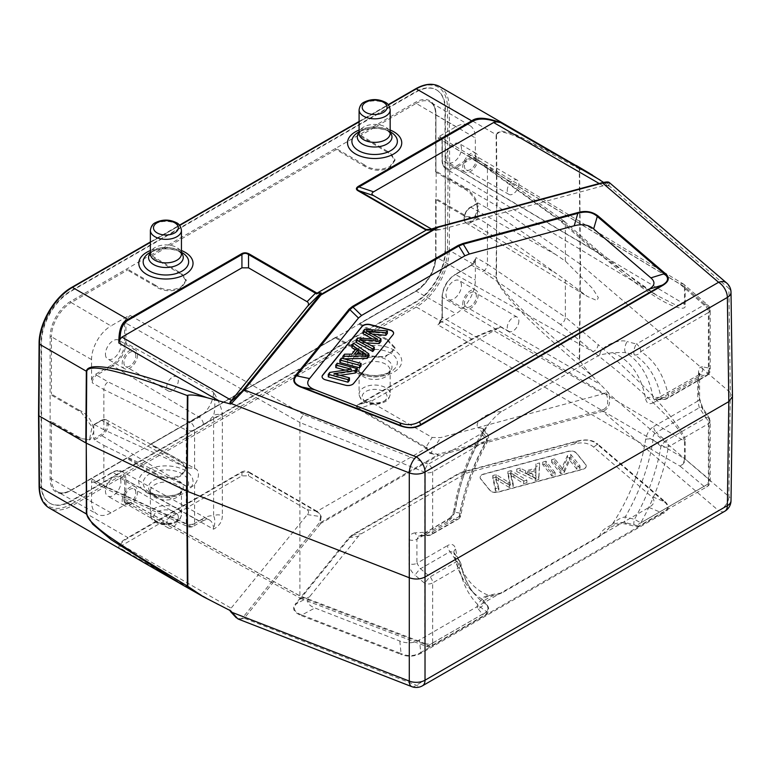 <?xml version="1.0" encoding="UTF-8"?>
<svg xmlns="http://www.w3.org/2000/svg" width="771" height="771" viewBox="0 0 771 771"><rect width="100%" height="100%" fill="white"/><g stroke="black" fill="none" stroke-linecap="round" stroke-linejoin="round"><path stroke-width="0.58" stroke-dasharray="3.85 2.89" d="M587.724 172.251L579.638 169.061L580.467 264.27L730.33 392.535L732.45 396.496M599.212 183.517L603.182 185.801L605.919 185.185L608.444 185.965L603.548 182.39M603.182 185.801L440.636 229.565L435.904 230.259L431.75 229.199M609.495 182.727L608.849 185.609A1.86 1.638 48.9 0 0 606.7 184.491C608.753 182.255 607.741 181.561 603.674 182.409L437.687 227.05M440.636 229.565L430.844 229.565M572.429 163.259L515.866 134.607L501.083 130.945L496.11 134.626L449.233 107.564L449.772 178.621L496.669 205.703L496.11 134.626A6.216 3.614 -0.5 0 1 496.505 134.877C496.823 130.212 503.81 131.851 513.929 135.532L538.168 146.625L579.638 169.061M71.79 287.342A1.243 0.713 -120 0 0 71.53 287.911L415.405 89.378A45.364 26.195 -60 0 1 447.479 107.574L448.018 178.621L449.772 178.621L449.233 250.305L496.11 277.367C497.7 290.455 529.831 323.415 592.513 376.238L608.444 392.747L605.919 392.574L603.182 393.846L440.636 437.6L432.155 437.465L373.598 403.657C371.458 402.385 371.458 401.122 373.598 399.85L496.726 329.072C485.634 332.793 477.519 336.185 472.392 339.25L358.987 404.717C356.51 406.057 356.51 407.319 358.987 408.524A1.86 1.079 -60 0 1 358.322 409.112C355.778 407.425 355.778 405.903 358.322 404.544A1.86 1.079 -120 0 0 358.987 404.717L373.598 399.85M358.322 404.544L471.736 339.067C476.69 335.915 486.328 331.887 500.649 326.962L496.726 329.072M426.209 448.308L427.182 447.7C427.327 450.659 428.57 452.384 430.902 452.876A1.86 0.559 -78.5 0 0 430.844 453.579L428.984 452.828L426.209 448.308L317.064 511.318L321.015 515.163L321.16 516.907A1.86 1.07 9.3 0 1 320.524 516.599C320.794 514.614 319.406 512.975 316.37 511.674L317.064 511.318M241.265 472.131C244.185 470.657 246.826 470.657 249.178 472.131A1.86 1.079 -60 0 1 248.522 472.305L241.93 472.305A1.86 1.079 60 0 1 241.265 472.131L127.861 537.599A1.86 1.079 -120 0 0 128.526 537.782C122.811 541.049 119.997 543.969 120.054 546.533L118.879 547.371C118.657 544.162 121.654 540.895 127.861 537.599L72.407 505.583A46.607 26.908 -60 0 1 49.103 507.896M207.042 598.797L200.894 595.366M577.44 441.002C586.442 438.872 593.313 439.971 598.055 444.298A1.86 1.263 -49.4 0 1 597.284 444.395C592.417 440.125 585.941 439.085 577.836 441.282A1.86 0.646 74.9 0 1 577.44 441.002L462.879 471.842L458.196 473.731L352.318 534.862L349.041 537.56L295.621 603.703A1.86 1.378 -141.1 0 0 296.469 603.732C292.479 608.492 294.281 612.232 301.856 614.959A1.86 0.848 -68.7 0 1 301.336 615.605C293.549 612.251 291.64 608.28 295.621 603.703M664.978 501.584C669.874 506.2 669.209 510.219 662.964 513.621A1.86 1.079 60 0 1 662.308 513.033C668.573 509.679 669.209 505.892 664.207 501.68A1.86 1.263 130.6 0 0 664.978 501.584L598.055 444.298M421.409 653.085C414.48 656.738 407.531 657.123 400.554 654.242A1.86 0.848 111.3 0 0 401.074 653.596C408.148 656.584 414.702 656.217 420.744 652.497A1.86 1.079 -120 0 0 421.409 653.085L662.964 513.621M309.556 596.764L296.469 603.732L349.889 537.589L352.983 535.035L458.851 473.914L463.275 472.122L577.836 441.282L574.202 443.971C582.192 441.879 588.668 442.92 593.651 447.084L650.878 496.061C655.533 500.148 654.897 503.935 648.98 507.424L419.463 639.93C413.41 643.351 406.857 643.718 399.792 641.029L314.954 607.991C307.745 605.11 305.942 601.37 309.556 596.764L358.476 536.192L361.57 533.638L464.874 474.001L469.288 472.218L574.202 443.971M585.642 464.643L576.448 453.261A6.216 3.585 0 0 0 575.205 452.24A6.216 3.585 0 0 0 568.188 451.527L483.706 474.271A6.216 3.585 0 0 0 480.121 477.528A6.216 3.585 0 0 0 480.699 479.042L489.893 490.423A6.216 3.585 0 0 0 498.153 492.158L582.635 469.414A6.216 3.585 0 0 0 586.22 466.166A6.216 3.585 0 0 0 585.642 464.643L585.642 464.393A6.216 3.585 180 0 1 586.22 465.906A6.216 3.585 180 0 1 582.635 469.163L498.153 491.908A6.216 3.585 180 0 1 491.127 491.185A6.216 3.585 180 0 1 489.893 490.163L480.699 478.791A6.216 3.585 180 0 1 480.121 477.268A6.216 3.585 180 0 1 483.706 474.02L568.188 451.276A6.216 3.585 180 0 1 576.448 453.011L585.642 464.393M554.686 458.87L551.593 459.699L560.787 471.081L564.102 470.185L569.692 457.801L576.91 466.744L580.004 465.906L570.81 454.524L567.504 455.42L561.914 467.814L554.686 458.87L554.686 461.405L561.914 470.349L567.504 457.955L570.81 457.068L580.004 468.44L576.91 469.279L569.692 460.345L564.102 472.729L560.787 473.616L551.593 462.234L554.686 461.405M555.13 472.604L545.945 461.222L542.707 462.089L551.901 473.471L555.13 472.604L555.13 475.138L551.901 476.015L542.707 464.634L545.945 463.756L555.13 475.138M520.184 468.161L516.753 469.076L535.315 477.943L538.794 476.998L539.584 462.937L535.903 463.92L535.845 468.142L525.649 470.879L520.184 468.161L520.184 470.695L525.649 473.423L535.845 470.676L535.903 466.465L539.584 465.472L538.794 479.543L535.315 480.478L516.753 471.621L520.184 470.695M495.666 476.7L509.313 484.94L513.207 483.889L510.691 472.652L523.644 481.085L526.882 480.208L511 470.628L507.887 471.466L510.065 483.06L496.1 474.637L492.804 475.524L495.522 488.65L498.827 487.764L495.666 476.7L495.666 479.234L498.827 490.298L495.522 491.185L492.804 478.068L496.1 477.182L510.065 485.595L507.887 474.001L511 473.163L526.882 482.742L523.644 483.619L510.691 475.187L513.207 486.424L509.313 487.474L509.313 484.94M551.593 462.234L551.593 459.699M560.787 473.616L560.787 471.081M564.102 472.729L564.102 470.185M569.692 460.345L569.692 457.801M576.91 469.279L576.91 466.744M580.004 468.44L580.004 465.906M570.81 457.068L570.81 454.524M567.504 457.955L567.504 455.42M561.914 470.349L561.914 467.814M545.945 463.756L545.945 461.222M542.707 464.634L542.707 462.089M551.901 476.015L551.901 473.471M516.753 471.621L516.753 469.076M527.566 474.396L536.018 478.83L535.835 472.17L527.566 474.396L527.566 471.601L535.835 469.375L535.835 472.17M535.315 480.478L535.315 477.943M538.794 479.543L538.794 476.998M539.584 465.472L539.584 462.937M535.903 466.465L535.903 463.92M535.845 470.676L535.845 468.142M525.649 473.423L525.649 470.879M536.018 478.83L536.018 476.044L527.566 471.601M535.835 469.375L536.018 476.044M509.313 487.474L495.666 479.234M513.207 483.889L513.207 486.424M510.691 475.187L510.691 472.652M523.644 483.619L523.644 481.085M526.882 482.742L526.882 480.208M511 473.163L511 470.628M507.887 471.466L507.887 474.001M510.065 485.595L510.065 483.06M496.1 477.182L496.1 474.637M492.804 478.068L492.804 475.524M495.522 491.185L495.522 488.65M498.827 487.764L498.827 490.298M321.16 516.907L320.187 522.815L437.687 454.977A1.86 0.559 101.5 0 1 437.745 454.273A1.86 0.646 -105.1 0 0 438.352 455.565L320.852 523.403A1.86 1.378 38.9 0 1 319.56 522.507A1.86 1.07 -170.7 0 0 320.187 522.815A1.86 1.079 -120 0 0 320.852 523.403L244.262 618.226L239.126 619.412M427.182 447.7L425.958 447.19A1.86 1.079 120 0 1 425.303 447.778L358.322 409.112M603.674 409.362C607.664 407.416 608.676 402.51 606.7 394.636L608.849 393.817C610.883 403.484 608.791 409.324 602.585 411.348A1.86 0.646 74.9 0 1 601.987 410.056L603.674 409.362M496.505 134.877L497.064 205.953L580.467 264.27L579.638 360.163C581.912 364.182 586.211 369.54 592.513 376.238M579.638 360.163L579.281 359.353C525.244 315.04 497.642 287.795 496.505 277.618L496.669 205.703L496.11 277.367A6.216 3.556 -179.5 0 1 496.505 277.618M316.958 511.385L316.149 510.797A1.86 1.079 120 0 1 315.493 510.971L316.37 511.674M120.054 546.533L241.93 475.871L248.522 475.871L307.08 509.679C308.94 511.125 309.017 512.763 307.321 514.575L229.883 609.678L230.702 610.834M229.864 610.439L229.883 609.678L231.078 611.509C236.774 618.535 240.745 620.482 242.971 617.33A1.86 1.378 -141.1 0 0 244.262 618.226L416.234 685.197A12.432 7.18 -120 0 0 422.45 685.814M322.076 376.749A6.216 3.585 0 0 0 322.066 376.874A6.216 3.585 0 0 0 325.651 380.122L345.369 385.433A6.216 3.585 0 0 0 353.629 383.698L393.017 334.922A6.216 3.585 0 0 0 393.605 333.409A6.216 3.585 0 0 0 393.595 333.284M335.799 367.565L337.245 365.782L356.954 371.082M328.282 376.874L329.824 374.957L351.297 371.738L345.244 370.109M340.001 375.313L333.959 376.229L349.436 380.392M339.876 362.515L341.389 360.645L361.098 365.955M351.894 347.644L353.484 345.668L368.837 356.375M344.02 358.823L342.844 358.843L344.56 356.722L351.855 356.684L356.607 350.795L355.277 349.909M372.557 334.113L366.678 333.486L380.961 341.37M363.122 333.737L364.664 331.838L387.389 333.409M356.173 342.343L357.619 340.551L377.713 341.804L372.451 338.932M366.013 342.844L359.671 342.16L374.282 349.639M337.245 363.237L337.245 365.782M333.959 373.694L333.959 376.229M329.824 372.422L329.824 374.957M351.297 369.203L351.297 371.738M341.389 358.11L341.389 360.645M353.484 343.124L353.484 345.668M344.56 354.188L344.56 356.722M351.855 354.149L351.855 356.684M356.607 348.261L356.607 350.795M365.984 354.246L365.984 357.04L361.204 354.149M356.703 354.149L354.448 356.934L354.448 354.14M354.448 356.934L365.984 357.04M366.678 330.952L366.678 333.486M359.671 339.625L359.671 342.16M357.619 340.551L357.619 338.006M377.713 339.269L377.713 341.804M364.664 329.294L364.664 331.838M445.378 251.182L445.378 109.106A41.634 24.036 120 0 0 436.752 90.053A41.634 24.036 120 0 0 415.935 92.115L70.99 291.265A41.634 24.036 120 0 0 41.547 342.257L41.547 484.333A41.634 24.036 120 0 0 50.173 503.396A41.634 24.036 120 0 0 70.99 501.333L415.935 302.174A41.634 24.036 120 0 0 445.378 251.182L444.944 108.856A41.634 24.036 -60 0 0 436.319 89.793L436.752 90.053M38.916 415.829L39.456 343.143A45.364 26.195 -60 0 1 71.53 287.911M444.944 250.932A41.634 24.036 -60 0 1 415.502 301.924L70.556 501.073A41.634 24.036 -60 0 1 49.739 503.135A41.634 24.036 -60 0 1 41.114 484.082L41.114 342.006A41.634 24.036 -60 0 1 70.556 291.014L415.502 91.855A41.634 24.036 -60 0 1 436.319 89.793M464.267 188.057L466.648 189.174C473.895 194.128 477.818 200.99 478.415 209.789L474.965 217.451L466.648 216.574L464.267 214.887L463.371 215.398L465.761 217.085L474.078 217.962L477.528 210.3L477.528 203.428L470.204 207.65A8.414 4.857 -60 0 0 464.258 217.962A8.414 4.857 -60 0 0 470.204 221.393L477.528 217.171L477.528 210.3C476.931 201.51 473.009 194.639 465.761 189.685L463.371 188.567L464.267 188.057L436.164 171.258L435.923 256.136A28.893 16.683 120 0 1 415.502 291.515L70.556 490.664A28.893 16.683 120 0 1 50.125 478.878L50.125 336.802A28.893 16.683 120 0 1 70.556 301.422L126.801 268.944L127.456 270.081L71.202 302.56L110.976 325.921L127.176 316.573L130.318 315.512C127.649 317.363 126.184 319.898 125.924 323.126L125.924 343.008L213.548 392.208C215.225 401.778 215.244 409.526 213.606 415.453A6.216 3.585 0 0 1 222.327 415.415C222.26 409.671 219.33 401.942 213.548 392.208A20.364 11.758 120 0 1 199.149 417.14L112.73 365.859L96.606 375.169L108.085 381.857C105.55 383.785 104.143 386.348 103.854 389.567L186.254 430.073A6.216 3.18 -63.8 0 1 190.273 422.267L108.085 381.857M178.631 272.799L181.291 274.071L186.206 281.001L181.291 287.891C173.379 291.756 165.466 291.717 157.554 287.766L155.395 286.214L155.395 285.193L157.554 286.754C165.466 290.706 173.379 290.744 181.291 286.87L186.206 279.989L181.291 273.05L178.631 271.777L178.631 272.799L151.174 256.386L150.528 254.989L126.801 268.944M150.528 255.249L415.502 102.264A28.893 16.683 120 0 1 435.923 114.06L435.923 172.164L435.923 114.821L475.35 137.98L475.35 157.949L475.996 161.206L474.724 158.402L486.125 165.254M436.164 171.258L435.923 172.164L463.371 188.567M359.257 324.244L387.35 340.474L387.35 339.462L359.903 323.608L359.257 323.984L416.157 291.13A27.958 16.143 120 0 0 435.923 256.888A0.935 0.54 180 0 1 435.923 256.136M387.35 339.462L394.925 347.451L391.514 353.272L383.351 356.636L372.181 356.53L364.124 352.867L336.185 337.303L151.174 444.115L178.631 459.969L178.631 460.981L150.528 444.751M178.631 460.981L181.291 462.205L186.206 468.97L181.291 475.784C173.379 479.658 165.466 479.707 157.554 475.9L155.395 474.396L155.395 473.375L157.554 474.888C165.466 478.685 173.379 478.646 181.291 474.772L186.206 467.958L181.291 461.193L178.631 459.969M155.395 473.375L127.456 457.81L71.202 490.279A0.935 0.54 -120 0 0 70.556 490.664M95.961 482.087L112.074 472.777A0.935 0.54 60 0 1 112.73 472.392A18.658 10.775 -60 0 1 121.963 471.418A18.658 10.775 -60 0 1 125.924 480.005L125.924 499.887L127.244 502.731L130.318 502.432L127.176 503.492L110.976 512.85A27.467 15.854 -60 0 1 97.329 514.257A27.467 15.854 -60 0 1 91.556 501.632L91.556 481.663L92.221 479.167L93.542 482L96.153 481.653A0.935 0.54 -120 0 0 95.961 482.087L93.281 482.742L91.556 481.663M501.487 593.198C485.894 593.487 473.086 604.975 478.357 609.013L483.147 605.399L483.224 600.098L483.581 601.698C483.07 600.57 493.026 594.875 496.861 594.865L501.487 593.198L599.761 536.452L607.182 529.985L612.405 524.126C616.655 519.962 620.954 517.553 625.291 516.917L624.645 521.273L625.657 524.02L634.87 526.323A6.216 2.111 104.1 0 0 636.422 525.388L627.199 523.085C620.163 520.097 600.156 527.499 599.761 536.452M439.73 323.049L455.931 313.691A27.467 15.854 -60 0 0 475.35 280.056L475.35 260.078L473.625 263.152L470.946 265.581L454.832 274.89A17.723 10.235 -60 0 0 442.294 296.604A0.935 0.54 0 0 0 442.284 297.355L442.284 317.238A0.935 0.54 180 0 1 442.294 316.486L439.73 323.049L437.899 324.851C440.549 323.001 442.014 320.466 442.284 317.238L684.484 458.552A6.216 3.672 -59.7 0 1 680.061 466.147L437.899 324.851M438.863 323.704L442.024 316.862L442.024 296.98C442.776 287.41 447.113 279.902 455.025 274.466A0.935 0.54 -120 0 1 455.478 274.505A18.658 10.775 -60 0 0 442.284 297.355L684.484 441.147C682.942 434.854 676.774 426.286 665.99 415.444C653.085 402.337 635.757 384.739 592.986 351.682L560.421 324.456C563.437 322.847 565.076 320.428 565.345 317.199L598.084 344.57A6.216 4.26 -50.1 0 1 592.986 351.682L455.478 274.505L471.601 265.195C474.261 263.354 475.726 260.81 475.996 257.591L475.35 260.078M487.436 223.937L487.436 264.125L565.345 317.199L565.345 280.056L487.436 223.937L478.165 218.309L470.859 222.53L556.122 273.474M477.528 217.171L478.165 218.309M463.371 215.398L435.923 199.544L435.923 198.793L435.923 256.888L475.35 280.056M464.267 214.887L436.164 198.658M470.204 221.393A0.935 0.54 -120 0 0 470.859 222.53A9.348 5.397 -60 0 1 466.127 222.954A9.348 5.397 -60 0 1 464.248 218.713A9.348 5.397 -60 0 1 470.859 207.264L478.165 203.043L477.528 203.428L478.165 203.043L487.436 208.295L487.436 168.107L486.164 165.273L482.877 165.476L560.421 221.055L592.986 249.582A6.216 4.154 -48.8 0 1 597.014 249.939A6.216 4.154 -48.8 0 1 597.024 249.949A6.216 4.154 -48.8 0 1 598.084 252.609L565.345 223.937L564.324 221.296L560.421 221.055M439.73 136.12L442.294 139.715A0.935 0.54 0 0 0 442.024 140.1L441.012 137.662L437.899 137.942L439.73 136.12L455.931 126.772A27.467 15.854 -60 0 1 469.741 125.461A27.467 15.854 -60 0 1 475.35 137.98M155.395 286.214L127.456 270.081M364.124 165.707L364.124 164.686L366.283 166.247C374.195 170.198 382.108 170.237 390.01 166.363L394.925 159.481L390.01 152.552L387.36 151.27L387.36 152.292L390.01 153.564L394.925 160.493L390.01 167.384C382.108 171.249 374.195 171.21 366.283 167.259L336.185 149.574L151.174 256.386M387.36 152.292L359.903 135.879L359.257 134.742M612.405 352.646A136.612 78.873 -60 0 1 645.626 399.021A6.216 4.183 170 0 1 653.056 397.605A142.616 82.333 -60 0 0 625.291 352.492L612.405 352.646L599.761 354.911C600.137 345.842 620.096 338.479 627.199 341.592C625.83 343.413 624.982 346.198 624.645 349.918L625.291 352.492L634.466 354.901A6.216 5.069 121.9 0 0 640.778 351.615A6.216 3.585 60 0 0 636.422 344.03L704.029 304.998A6.216 4.173 -49 0 1 708.067 305.355A6.216 4.173 -49 0 1 709.137 308.043L685.178 287.236A6.216 4.173 131 0 0 684.099 284.547A6.216 4.173 131 0 0 680.061 284.191L704.029 304.998A6.216 3.585 -120 0 1 708.385 312.583L640.778 351.615A151.145 87.258 120 0 1 668.361 395.745L708.385 372.644A6.216 3.585 0 0 0 710.207 370.109A6.216 3.585 0 0 0 709.137 368.095A6.216 5.32 -79.4 0 1 705.841 375.776L699.316 374.552A6.216 5.32 100.6 0 0 702.612 366.871L709.137 368.095L709.137 308.043A6.216 3.585 180 0 1 710.207 310.048A6.216 3.585 180 0 1 708.385 312.583L708.385 372.644A6.216 3.585 -120 0 1 707.094 375.487A6.216 6.216 0 0 0 710.207 370.109L710.207 310.048A6.216 6.216 0 0 0 708.067 305.355L684.099 284.547M599.761 354.911L501.487 411.656C497.999 413.921 493.787 418.027 488.833 423.983L483.59 430.247L483.253 428.782L482.463 434.95L483.696 430.045C467.949 456.403 458.003 483.176 453.868 510.354A6.216 2.882 -171.7 0 1 455.622 508.715A136.612 78.873 -60 0 1 488.833 423.983M483.253 428.782L478.357 427.519C473.086 423.395 485.836 411.81 501.487 411.656M91.556 379.534L93.281 376.46L95.961 374.031A0.935 0.54 -120 0 0 96.606 375.169C93.946 377.009 92.481 379.544 92.221 382.773L91.556 379.534L91.556 359.556A27.467 15.854 -60 0 1 110.976 325.921M103.854 429.755L94.428 424.59L101.743 420.368A9.348 5.397 -60 0 1 106.359 419.877A9.348 5.397 -60 0 1 108.354 424.185A9.348 5.397 -60 0 1 101.743 435.634L94.428 439.855L103.854 445.397L103.854 485.585L105.27 488.496L108.085 488.024L96.606 481.702L112.73 472.392L199.149 520.888L190.273 526.015A6.216 3.277 -65.2 0 1 187.604 526.545A6.216 3.277 -65.2 0 1 186.254 523.673L186.254 486.212L186.765 486.434C189.724 487.629 192.336 487.021 194.6 484.641A11.536 6.66 120 0 0 198.455 474.416A11.536 6.66 120 0 0 195.988 469.096A11.536 6.66 120 0 0 194.6 468.643L186.254 467.534L103.854 429.755L103.854 389.567L92.221 382.773M79.374 437.099L78.488 437.61L89.378 440.058L92.067 426.932L80.916 411.878L78.488 410.779L79.374 410.268L81.803 411.367C89.176 416.244 93.166 423.067 93.773 431.856L93.773 438.728L101.088 434.497A8.414 4.857 -60 0 0 107.044 424.195A8.414 4.857 -60 0 0 101.088 420.754L93.773 424.985L94.428 424.59L93.773 424.985L93.773 431.856L90.265 439.547L81.803 438.766L51.435 421.525L51.435 478.868L91.556 501.632M79.374 410.268L51.435 394.135L50.125 394.135M78.488 410.779L49.893 394.27M78.488 437.61L49.893 421.67M50.125 421.535L51.435 421.525M94.428 439.855L93.773 438.728M127.176 503.492L125.374 502.547L124.613 499.897L124.613 480.015A17.723 10.235 -60 0 0 112.074 472.777M120.912 482.145A10.939 6.313 120 0 0 118.657 477.153A10.939 6.313 120 0 0 113.173 477.683A10.939 6.313 120 0 0 105.444 491.079A10.939 6.313 120 0 0 107.718 496.09A10.939 6.313 120 0 0 116.142 493.151A10.939 6.313 120 0 0 120.912 482.145M124.613 480.015A0.935 0.54 0 0 1 125.924 480.005L213.548 529.205C219.34 525.947 222.27 521.495 222.327 515.857A6.216 3.585 180 0 0 213.606 515.895C215.244 518.979 215.225 523.413 213.548 529.205A20.364 11.758 120 0 0 209.22 519.827L121.963 471.418C119.264 469.963 116.026 470.271 112.267 472.353L96.153 481.653A0.935 0.54 -120 0 1 96.606 481.702L93.542 482M124.613 499.897A0.935 0.54 180 0 1 125.924 499.887L299.9 595.848L301.114 598.643L303.87 598.142L428.3 645.549A6.216 2.872 -69.1 0 1 426.045 646.262A6.216 2.872 -69.1 0 1 424.782 643.428L299.9 595.848L299.9 422.527L424.782 472.218A6.216 2.805 -68.3 0 1 428.3 464.19L482.473 432.916L478.357 427.519M478.357 609.013L482.473 614.275A6.216 4.655 141.8 0 0 488.101 607.712A6.216 4.655 141.8 0 0 487.32 605.331A6.216 4.655 141.8 0 0 486.626 604.666A145.141 83.798 120 0 1 475.543 595.26L470.358 589.401C461.983 579.802 456.499 567.572 453.897 552.701A6.216 4.183 -10 0 0 454.707 554.272A142.616 82.333 -60 0 0 470.358 589.401A142.616 82.333 -60 0 0 482.463 599.375C482.222 597.65 484.342 596.349 488.833 595.463A136.612 78.873 -60 0 1 455.622 549.087C454.456 544.528 451.758 543.353 447.546 545.56A6.216 3.585 60 0 0 450.081 551.622L453.811 552.335L460.142 562.29A145.141 83.798 120 0 0 475.543 595.26C468.575 587.415 463.708 576.93 460.942 563.803A6.216 4.25 168.4 0 0 460.142 562.29A6.216 2.274 145.9 0 0 459.998 561.558A6.216 2.274 145.9 0 0 456.711 561.519L430.122 576.872L420.436 568.738A6.216 1.089 130 0 0 415.106 575.233L424.782 583.377A6.216 1.089 -50 0 1 430.122 576.872A6.216 3.585 60 0 1 432.656 582.934A6.216 3.585 180 0 1 424.782 583.377L424.782 643.428A6.216 3.585 0 0 0 432.656 642.995A6.216 3.585 60 0 1 431.365 645.838A6.216 3.585 60 0 1 428.3 645.549L482.473 614.275A6.216 3.585 -120 0 0 485.537 614.564A6.216 3.585 -120 0 0 486.829 611.711A6.216 5.069 -58.1 0 0 486.626 604.666L483.224 600.098M488.833 595.463L496.861 594.865M447.546 521.582L416.909 539.266L418.952 536.096A6.216 4.077 86.5 0 0 418.961 536.096L428.647 535.498A6.216 6.216 0 0 0 431.365 534.679L457.964 519.326A6.216 3.585 -120 0 1 456.711 519.615L430.122 534.968L420.436 535.556L450.081 518.44L456.711 519.615C458.639 518.912 459.786 516.782 460.142 513.216A145.141 83.798 120 0 1 486.626 440.251A6.216 4.597 142.5 0 0 488.101 436.492A6.216 4.597 142.5 0 0 487.359 434.179A6.216 4.597 142.5 0 0 482.473 432.916A6.216 3.585 -120 0 1 486.829 440.501A151.145 87.258 120 0 0 459.246 516.483A6.216 2.766 9.4 0 0 460.981 514.961A6.216 2.766 9.4 0 0 460.142 513.216L454.707 512.117A6.216 2.882 -171.7 0 1 453.868 510.354C453.011 514.18 451.334 516.975 448.828 518.729A6.216 3.585 60 0 1 450.081 518.44L454.707 512.117A142.616 82.333 -60 0 1 482.463 434.95L487.85 441.012L486.829 440.501L432.656 471.775A6.216 3.585 180 0 1 424.782 472.218L424.782 532.269A6.216 3.585 0 0 0 432.656 531.836A6.216 3.585 60 0 1 431.365 534.679A6.216 3.585 60 0 1 430.122 534.968A6.216 4.077 -93.5 0 1 428.647 535.498A6.216 4.077 -93.5 0 1 424.782 532.269L415.106 532.867A6.216 4.077 86.5 0 0 418.952 536.096A6.216 4.077 86.5 0 0 420.436 535.556L448.828 518.729A6.216 3.585 60 0 0 447.546 521.582C451.767 518.893 454.466 514.604 455.622 508.715M645.626 439.393A6.216 2.882 8.3 0 1 653.056 439.749A142.616 82.333 -60 0 1 625.291 516.917L634.466 519.317L640.778 522.834A151.145 87.258 120 0 0 668.361 446.852A6.216 2.766 -170.6 0 1 660.949 446.361L653.056 439.749C652.738 436.01 653.798 433.62 656.237 432.598A6.216 3.585 -120 0 1 653.702 426.536C649.471 429.216 646.782 433.504 645.626 439.393A136.612 78.873 -60 0 1 612.405 524.126M645.626 399.021C646.792 403.58 649.481 404.756 653.702 402.549A6.216 3.585 -120 0 1 654.974 399.715L654.415 399.966L653.056 397.605L660.949 397.277A6.216 4.25 -11.6 0 0 668.361 395.745A6.216 3.585 60 0 1 667.079 398.597A6.216 3.585 60 0 1 665.826 398.886A6.216 4.144 87 0 1 664.265 399.417A6.216 4.144 87 0 1 660.949 397.277A145.141 83.798 120 0 0 634.466 354.901A6.216 2.053 104.9 0 1 634.08 350.024A6.216 2.053 104.9 0 1 636.422 344.03L627.199 341.592M483.282 428.821L487.359 434.179A6.216 6.216 0 0 1 487.85 441.012C474.136 465.578 465.183 490.221 460.981 514.961A6.216 6.216 0 0 1 457.964 519.326A6.216 3.585 -120 0 0 459.246 516.483L432.656 531.836L432.656 471.775A6.216 3.585 60 0 0 428.3 464.19L303.87 414.682C301.48 416.687 300.15 419.299 299.9 422.527L125.924 323.126A0.935 0.54 0 0 0 124.613 323.136L125.374 319.599L127.176 316.573M105.444 354.082A10.939 6.313 120 0 0 107.718 359.093A10.939 6.313 120 0 0 116.142 356.154A10.939 6.313 120 0 0 120.912 345.148A10.939 6.313 120 0 0 118.657 340.146A10.939 6.313 120 0 0 113.173 340.686A10.939 6.313 120 0 0 105.444 354.082M186.254 486.212L103.854 445.397M137.566 354.814A10.871 6.274 -60 0 1 132.824 365.753A10.871 6.274 -60 0 1 124.449 368.683A10.871 6.274 -60 0 1 122.184 363.7A10.871 6.274 -60 0 1 129.875 350.371A10.871 6.274 -60 0 1 135.32 349.841A10.871 6.274 -60 0 1 137.566 354.814M135.831 355.816A8.423 4.867 120 0 0 134.096 351.962A8.423 4.867 120 0 0 129.875 352.376A8.423 4.867 120 0 0 123.919 362.698A8.423 4.867 120 0 0 125.673 366.553A8.423 4.867 120 0 0 132.159 364.288A8.423 4.867 120 0 0 135.831 355.816M166.681 387.225A8.23 4.751 -60 0 1 172.502 377.144A8.23 4.751 -60 0 1 176.626 376.74A8.23 4.751 -60 0 1 178.323 380.498A8.23 4.751 -60 0 1 174.728 388.786A8.23 4.751 -60 0 1 168.386 391.003A8.23 4.751 -60 0 1 166.681 387.225M453.82 552.344L459.998 561.558A6.216 6.216 0 0 1 460.942 563.803A6.216 4.25 168.4 0 1 459.246 567.581A6.216 3.585 -120 0 0 456.711 561.519L450.081 551.622L420.436 568.738L416.909 563.244L447.546 545.56M455.622 549.087A6.216 4.183 -10 0 0 453.888 552.672M627.199 523.085L625.667 524.02C621.224 523.104 616.096 524.261 610.266 527.489L607.182 529.976M653.702 426.536L697.765 401.093L699.316 407.724L705.841 417.68A6.216 2.332 -33.3 0 1 709.185 417.805A6.216 2.332 -33.3 0 1 709.137 419.202L709.137 479.263A6.216 4.24 -49.9 0 1 704.029 486.356L636.422 525.388A6.216 3.585 60 0 0 639.496 525.677L707.094 486.646A6.216 3.585 -120 0 0 708.385 483.803A6.216 3.585 0 0 0 710.207 481.268A6.216 3.585 0 0 0 709.137 479.263L685.178 459.053A6.216 3.585 0 0 0 684.484 458.552L684.484 441.147A6.216 3.585 180 0 1 685.178 441.638C686.344 438.458 680.321 428.57 667.117 411.984C653.268 395.118 626.062 367.844 598.084 344.57M560.421 324.456L482.877 271.643C485.682 269.869 487.195 267.364 487.436 264.125L475.996 257.591M461.463 285.53A10.939 6.313 120 0 0 459.208 280.528A10.939 6.313 120 0 0 450.775 283.449A10.939 6.313 120 0 0 445.995 294.464A10.939 6.313 120 0 0 448.269 299.476A10.939 6.313 120 0 0 453.733 298.926A10.939 6.313 120 0 0 461.463 285.53M462.735 304.082A10.871 6.274 -60 0 1 467.486 293.125A10.871 6.274 -60 0 1 475.871 290.224A10.871 6.274 -60 0 1 478.116 295.197A10.871 6.274 -60 0 1 470.426 308.516A10.871 6.274 -60 0 1 465 309.065A10.871 6.274 -60 0 1 462.735 304.082M464.47 303.08A8.423 4.867 120 0 0 466.224 306.935A8.423 4.867 120 0 0 470.426 306.521A8.423 4.867 120 0 0 476.382 296.199A8.423 4.867 120 0 0 474.647 292.354A8.423 4.867 120 0 0 468.151 294.589A8.423 4.867 120 0 0 464.47 303.08M518.873 320.89A8.23 4.751 -60 0 1 515.288 329.169A8.23 4.751 -60 0 1 508.947 331.385A8.23 4.751 -60 0 1 507.231 327.608A8.23 4.751 -60 0 1 513.052 317.527A8.23 4.751 -60 0 1 517.177 317.122A8.23 4.751 -60 0 1 518.873 320.89M487.436 208.295L565.345 261.08L592.648 288.585L598.325 297.587L596.956 300.545L587.28 296.401L565.345 280.056M565.345 261.08L565.345 223.937L487.436 168.107L475.996 161.206M684.484 286.735A6.216 3.585 180 0 1 685.178 287.236L685.178 304.641C686.344 309.817 680.321 309.402 667.117 303.379C651.177 295.351 628.163 278.427 598.084 252.609M482.877 165.476L471.601 158.662L474.714 158.392L475.611 159.78M437.899 137.942L680.061 284.191A6.216 3.604 -58.9 0 1 683.241 283.921A6.216 3.604 -58.9 0 1 684.484 286.745L684.484 304.15L676.504 305.374L657.075 295.534L592.986 249.582L455.478 167.972A18.658 10.775 -60 0 1 446.062 168.839A18.658 10.775 -60 0 1 442.284 160.358L442.284 140.476L441.022 137.672M699.316 374.552L654.473 399.966L664.294 399.417A6.216 6.216 0 0 0 667.079 398.597L707.094 375.487A6.216 3.585 -120 0 1 705.841 375.776L665.826 398.886L656.237 399.417A6.216 3.585 -120 0 0 654.993 399.706L699.316 374.552L697.765 377.115L653.702 402.549M685.178 441.638L685.178 459.053A6.216 4.24 130.1 0 1 680.061 466.147L704.029 486.356A6.216 3.585 -120 0 0 707.094 486.646A6.216 6.216 0 0 0 710.207 481.258L710.207 421.207A6.216 3.585 180 0 0 709.137 419.202L702.612 409.247A6.216 2.332 146.7 0 0 702.651 407.849A6.216 2.332 146.7 0 0 702.651 407.84A6.216 2.332 146.7 0 0 699.316 407.724L656.237 432.598L665.826 440.79A6.216 1.147 130.8 0 0 660.949 446.361A145.141 83.798 120 0 1 634.466 519.317A6.216 2.111 104.1 0 0 634.87 526.323A6.216 6.216 0 0 0 639.496 525.677A6.216 3.585 60 0 0 640.778 522.834L708.385 483.803L708.385 423.751A6.216 3.585 -120 0 0 705.841 417.68L665.826 440.79A6.216 3.585 60 0 1 668.361 446.852L708.385 423.751A6.216 3.585 180 0 0 710.207 421.207A6.216 6.216 0 0 0 709.185 417.805L702.651 407.849L699.586 398.559A6.216 3.585 0 0 0 698.516 396.554L698.516 372.576C698.622 368.49 699.991 366.591 702.612 366.871M442.294 139.715L442.294 159.597A17.723 10.235 -60 0 0 454.832 166.835L470.946 157.525L473.625 156.87L475.35 157.949M445.995 157.467A10.939 6.313 120 0 0 448.269 162.479A10.939 6.313 120 0 0 453.733 161.929A10.939 6.313 120 0 0 461.463 148.533A10.939 6.313 120 0 0 459.208 143.531A10.939 6.313 120 0 0 450.775 146.451A10.939 6.313 120 0 0 445.995 157.467M478.116 158.2A10.871 6.274 -60 0 1 470.426 171.519A10.871 6.274 -60 0 1 465 172.068A10.871 6.274 -60 0 1 462.735 167.076A10.871 6.274 -60 0 1 467.486 156.127A10.871 6.274 -60 0 1 475.871 153.227A10.871 6.274 -60 0 1 478.116 158.2M476.382 159.202A8.423 4.867 120 0 0 474.647 155.347A8.423 4.867 120 0 0 468.151 157.592A8.423 4.867 120 0 0 464.47 166.073A8.423 4.867 120 0 0 466.224 169.938A8.423 4.867 120 0 0 470.426 169.514A8.423 4.867 120 0 0 476.382 159.202M507.231 190.61A8.23 4.751 -60 0 1 513.052 180.53A8.23 4.751 -60 0 1 517.177 180.125A8.23 4.751 -60 0 1 518.873 183.883A8.23 4.751 -60 0 1 515.288 192.162A8.23 4.751 -60 0 1 508.947 194.388A8.23 4.751 -60 0 1 507.231 190.61M122.184 500.697A10.871 6.274 -60 0 1 129.875 487.378A10.871 6.274 -60 0 1 135.32 486.838A10.871 6.274 -60 0 1 137.566 491.811A10.871 6.274 -60 0 1 132.824 502.75A10.871 6.274 -60 0 1 124.449 505.68A10.871 6.274 -60 0 1 122.184 500.697M123.919 499.695A8.423 4.867 120 0 0 125.673 503.559A8.423 4.867 120 0 0 132.159 501.285A8.423 4.867 120 0 0 135.831 492.814A8.423 4.867 120 0 0 134.096 488.968A8.423 4.867 120 0 0 129.875 489.373A8.423 4.867 120 0 0 123.919 499.695M178.323 517.505A8.23 4.751 -60 0 1 174.728 525.783A8.23 4.751 -60 0 1 168.386 528A8.23 4.751 -60 0 1 166.681 524.222A8.23 4.751 -60 0 1 172.502 514.141A8.23 4.751 -60 0 1 176.626 513.737A8.23 4.751 -60 0 1 178.323 517.505M155.395 474.396L126.801 458.456M150.528 444.491L151.174 444.115L150.528 444.491M387.35 340.474L394.925 348.463L384.902 357.301L366.283 355.392L335.52 337.949M364.124 353.889L364.124 352.867M155.395 285.193L126.801 268.684M178.631 271.777L150.528 254.989M335.52 148.437L336.185 149.574M364.124 164.686L335.52 148.177M387.36 151.27L359.257 134.482M390.165 132.516A17.357 10.023 0 0 0 386.907 129.894L390.165 131.774L386.907 129.894A17.357 10.023 0 0 0 362.36 129.894A17.357 10.023 0 0 0 359.093 132.516M181.445 253.023A17.357 10.023 0 0 0 178.178 250.402L181.445 252.281L178.178 250.402A17.357 10.023 0 0 0 153.631 250.402A17.357 10.023 0 0 0 150.374 253.023M153.631 494.5L149.834 492.303A22.725 13.117 0 0 0 181.975 492.303A22.725 13.117 0 0 0 181.975 473.751A22.725 13.117 0 0 0 149.834 473.751A22.725 13.117 0 0 0 149.834 492.303L153.631 494.5A17.357 10.023 180 0 1 153.631 480.323A17.357 10.023 180 0 1 178.178 480.323A17.357 10.023 180 0 1 178.178 494.5A17.357 10.023 180 0 1 153.631 494.5L150.374 491.002A15.536 8.973 0 0 0 154.923 497.343A15.536 8.973 0 0 0 171.856 499.29A15.536 8.973 0 0 0 181.445 491.002A15.536 8.973 0 0 0 176.896 484.66A15.536 8.973 0 0 0 159.963 482.713A15.536 8.973 0 0 0 150.374 491.002L150.374 514.527A15.536 8.973 180 0 1 159.963 506.239A15.536 8.973 180 0 1 176.896 508.176A15.536 8.973 180 0 1 181.445 514.527A15.536 8.973 180 0 1 171.856 522.805A15.536 8.973 180 0 1 154.923 520.868A15.536 8.973 180 0 1 150.374 514.527C151.049 518.584 152.774 521.167 155.569 522.285L155.569 522.285C162.459 525.629 169.35 525.629 176.251 522.285C179.036 521.167 180.771 518.584 181.445 514.527L181.445 491.002L178.178 494.5L181.975 492.303C171.268 497.237 160.551 497.237 149.834 492.303M362.36 373.993L358.563 371.795A22.725 13.117 0 0 0 390.704 371.795A22.725 13.117 0 0 0 390.704 353.243A22.725 13.117 0 0 0 358.563 353.243A22.725 13.117 0 0 0 358.563 371.795L362.36 373.993A17.357 10.023 180 0 1 362.36 359.816A17.357 10.023 180 0 1 386.907 359.816A17.357 10.023 180 0 1 386.907 373.993A17.357 10.023 180 0 1 362.36 373.993L359.093 370.494A15.536 8.973 0 0 0 363.652 376.836A15.536 8.973 0 0 0 380.575 378.783A15.536 8.973 0 0 0 390.165 370.494A15.536 8.973 0 0 0 385.616 364.153A15.536 8.973 0 0 0 368.692 362.206A15.536 8.973 0 0 0 359.093 370.494L359.093 394.02A15.536 8.973 180 0 1 368.692 385.731A15.536 8.973 180 0 1 385.616 387.668A15.536 8.973 180 0 1 390.165 394.02A15.536 8.973 180 0 1 380.575 402.298A15.536 8.973 180 0 1 363.652 400.361A15.536 8.973 180 0 1 359.093 394.02C359.768 398.077 361.503 400.669 364.288 401.778L364.288 401.778C371.188 405.122 378.079 405.122 384.98 401.778C387.765 400.669 389.5 398.077 390.165 394.02L390.165 370.494L386.907 373.993L390.704 371.795C379.987 376.73 369.28 376.73 358.563 371.795M608.444 185.965L608.849 185.609L728.894 288.354L730.33 392.535L728.894 496.563A12.432 7.19 -179.2 0 1 731.014 500.649M606.7 184.491L605.919 185.185M431.124 229.43L432.155 229.43M439.586 86.564A46.607 26.908 -60 0 1 449.233 107.564A1.243 0.723 -0.4 0 0 447.479 107.574M448.018 178.621L447.479 250.296A1.243 0.713 -179.6 0 1 449.233 250.305A46.607 26.908 -60 0 1 416.282 307.051L72.407 505.583A1.243 0.713 -120 0 1 71.53 504.061A45.364 26.195 -60 0 1 39.456 485.865L38.916 414.817M500.649 326.962L600.146 384.401M472.392 339.25A1.86 1.079 60 0 1 471.736 339.067L416.282 307.051A1.243 0.713 60 0 1 415.405 305.528A45.364 26.195 -60 0 0 447.479 250.296M425.303 447.778L426.324 448.24M249.178 472.131L316.149 510.797M146.731 492.611A27.12 15.661 0 0 0 185.088 492.611A27.12 15.661 0 0 0 185.088 470.464A27.12 15.661 0 0 0 146.731 470.464A27.12 15.661 0 0 0 146.731 492.611M355.46 372.104A27.12 15.661 0 0 0 393.808 372.104A27.12 15.661 0 0 0 393.808 349.967A27.12 15.661 0 0 0 355.46 349.967A27.12 15.661 0 0 0 355.46 372.104M218.376 604.821L118.879 547.371M150.374 242.393L179.662 225.479M359.093 121.885L388.382 104.972M359.093 130.02A27.12 15.661 180 0 1 390.165 130.02M150.374 250.527A27.12 15.661 180 0 1 181.445 250.527M731.014 292.276A12.432 7.161 -0.8 0 0 728.894 288.354A12.432 8.414 130.6 0 0 726.668 283.005M724.798 511.25A12.432 7.18 60 0 1 718.591 510.633A12.432 8.414 130.6 0 0 728.894 496.563L608.849 393.817L608.444 392.747M411.724 686.624A12.432 5.676 111.3 0 0 416.234 685.197L718.591 510.633L602.585 411.348L438.352 455.565A1.86 1.079 60 0 1 437.687 454.977L430.844 453.579M301.336 615.605L400.554 654.242M352.318 534.862A1.86 1.079 -120 0 0 352.983 535.035L361.57 533.638M464.874 474.001L458.851 473.914A1.86 1.079 60 0 1 458.196 473.731M462.879 471.842A1.86 0.646 -105.1 0 0 463.275 472.122L469.288 472.218M593.651 447.084L597.284 444.395L664.207 501.68L650.878 496.061M648.98 507.424L662.308 513.033L420.744 652.497L419.463 639.93M349.041 537.56A1.86 1.378 38.9 0 0 349.889 537.589L358.476 536.192M399.792 641.029L401.074 653.596L301.856 614.959L314.954 607.991M532.944 477.018L532.944 474.223M498.461 478.502L498.461 481.037M513.91 474.801L513.91 477.336M508.272 481.923L508.272 484.458M601.987 410.056L437.745 454.273L430.902 452.876L440.636 437.6M373.598 403.657L358.987 408.524L425.958 447.19L432.155 437.465M603.182 393.846L493.594 330.566M605.919 392.574L606.7 394.636M579.281 359.353L580.1 263.981L579.281 169.312M307.08 509.679L315.493 510.971L248.522 472.305L248.522 475.871M241.93 475.871L241.93 472.305L128.526 537.782M121.934 545.145L231.522 608.415M307.321 514.575L320.524 516.599L319.56 522.507L242.971 617.33M362.833 354.159L362.833 355.267M369.81 335.106L369.81 332.571M363.392 344.02L363.392 341.486M375.728 340.763L375.728 339.134M415.405 89.378A1.243 0.713 60 0 1 415.656 88.81M71.53 504.061L415.405 305.528M39.09 486.385A1.243 0.723 179.6 0 1 39.456 485.865M39.456 343.143A1.243 0.713 0.4 0 0 39.09 343.644M415.502 291.515A0.935 0.54 60 0 1 416.157 291.13L455.931 313.691M110.976 512.85L71.202 490.279A27.958 16.143 120 0 1 57.314 491.715C60.813 493.7 65.294 493.209 70.749 490.24L126.993 457.762M130.318 502.432L303.87 598.142M455.931 126.772L416.157 103.401L359.903 135.879M435.923 114.06A0.935 0.54 0 0 0 435.923 114.821A27.958 16.143 120 0 0 430.218 102.071A27.958 16.143 120 0 0 416.157 103.401A0.935 0.54 60 0 1 415.502 102.264M303.87 414.682L130.318 315.512M91.556 359.556L51.435 336.792L51.435 394.135M70.556 301.422A0.935 0.54 -120 0 0 71.202 302.56A27.958 16.143 120 0 0 51.435 336.792A0.935 0.54 0 0 0 50.125 336.802M194.6 484.641L194.6 523.442A6.216 3.585 0 0 1 186.254 523.673L103.854 485.585L92.221 479.167M50.125 478.878A0.935 0.54 180 0 1 51.435 478.868A27.958 16.143 120 0 0 57.314 491.715L97.329 514.257M108.085 488.024L190.273 526.015A6.216 3.585 60 0 0 193.319 526.285L202.195 521.167A6.216 3.585 -120 0 0 203.477 518.314L194.6 523.442A6.216 3.585 60 0 1 193.319 526.285A6.216 6.216 0 0 1 187.604 526.545L105.319 488.515M209.22 519.827A20.364 11.758 120 0 0 199.149 520.888A6.216 3.585 -120 0 0 202.195 521.167C206.088 519.394 208.43 518.95 209.22 519.827M222.327 415.415L222.327 515.857M415.106 532.867C411.222 533.31 409.199 535.585 409.044 539.7L409.044 563.678C409.199 567.919 411.222 571.774 415.106 575.233M432.656 642.995L486.829 611.711A151.145 87.258 120 0 1 459.246 567.581L432.656 582.934L432.656 642.995M409.044 539.7A6.216 3.585 180 0 0 416.909 539.266L416.909 563.244A6.216 3.585 0 0 1 409.044 563.678M698.516 372.576A6.216 3.585 180 0 1 699.586 374.581L699.586 398.559A6.216 3.585 0 0 1 697.765 401.093L697.765 377.115A6.216 3.585 180 0 0 699.586 374.59M95.961 374.031L112.074 364.722A17.723 10.235 -60 0 0 124.613 343.018L124.613 323.136M186.254 467.534L186.254 430.073A6.216 3.585 180 0 0 194.6 429.842L194.6 468.643M101.088 420.754A0.935 0.54 60 0 1 101.743 420.368L186.765 467.746M186.765 486.434L101.743 435.634A0.935 0.54 60 0 1 101.088 434.497M203.477 424.715L194.6 429.842A6.216 3.585 60 0 0 190.273 422.267L199.149 417.14A6.216 3.585 -120 0 1 203.477 424.715A26.58 15.343 120 0 0 213.606 415.453L213.606 515.895A26.58 15.343 120 0 0 203.477 518.314M124.613 343.018A0.935 0.54 180 0 1 125.924 343.008A18.658 10.775 -60 0 1 112.73 365.859A0.935 0.54 60 0 1 112.074 364.722M470.946 265.581A0.935 0.54 60 0 1 471.601 265.195L482.877 271.643M442.294 296.604L442.294 316.486M475.485 258.998L471.139 265.157L455.025 274.466A0.935 0.54 -120 0 0 454.832 274.89M556.122 254.777L470.859 207.264A0.935 0.54 -120 0 0 470.204 207.65M702.612 409.247L698.516 396.554M470.946 157.525A0.935 0.54 60 0 0 471.601 158.662L455.478 167.972A0.935 0.54 -120 0 1 454.832 166.835M685.178 304.641A6.216 3.585 0 0 0 684.484 304.15L442.284 160.358A0.935 0.54 180 0 1 442.294 159.597M684.484 286.745L442.284 140.476A0.935 0.54 0 0 1 442.024 140.1L442.024 159.982C442.101 164.271 443.45 167.23 446.062 168.839L656.979 295.476M358.563 132.082A22.725 13.117 180 0 1 390.704 132.082C379.987 127.157 369.28 127.157 358.563 132.082M359.093 131.774L362.36 129.894L359.093 133.393A15.536 8.973 180 0 1 368.692 125.104A15.536 8.973 180 0 1 385.616 127.051A15.536 8.973 180 0 1 390.165 133.393L386.907 129.894M390.165 109.867A15.536 8.973 0 0 0 385.616 103.526A15.536 8.973 0 0 0 368.692 101.579A15.536 8.973 0 0 0 359.093 109.867M149.834 252.589A22.725 13.117 180 0 1 181.975 252.589C171.268 247.664 160.551 247.664 149.834 252.589M150.374 252.281L153.631 250.402L150.374 253.9A15.536 8.973 180 0 1 159.963 245.612A15.536 8.973 180 0 1 176.896 247.558A15.536 8.973 180 0 1 181.445 253.9L178.178 250.402M181.445 230.375A15.536 8.973 0 0 0 176.896 224.033A15.536 8.973 0 0 0 159.963 222.087A15.536 8.973 0 0 0 150.374 230.375M157.12 522.131A12.432 7.18 180 0 1 157.12 511.983A12.432 7.18 180 0 1 174.699 511.983A12.432 7.18 180 0 1 174.699 522.131A12.432 7.18 180 0 1 157.12 522.131M365.849 401.624A12.432 7.18 180 0 1 365.849 391.475A12.432 7.18 180 0 1 383.418 391.475A12.432 7.18 180 0 1 383.418 401.624A12.432 7.18 180 0 1 365.849 401.624M427.963 230.24L435.904 230.259M608.743 182.351L609.283 182.611M535.835 475.264L535.835 472.469M535.835 473.558L535.835 470.763M576.255 165.476L572.66 163.394M237.757 618.737L236.311 617.802M150.374 241.969L179.431 225.199M359.093 121.461L388.15 104.692M435.654 199.169L435.654 256.512C434.449 271.18 427.799 282.706 415.694 291.091L359.44 323.56M469.741 125.461L430.218 102.071C433.688 104.114 435.499 108.239 435.654 114.436L435.654 171.779M93.561 482.039L105.116 488.409M483.234 600.108L487.32 605.331A6.216 6.216 0 0 1 485.537 614.564L431.365 645.838A6.216 6.216 0 0 1 426.045 646.262L301.326 598.739M127.263 502.769L301.114 598.643M127.244 502.731L128.892 502.808M93.966 424.551L101.29 420.33C104.095 419.231 105.781 419.087 106.359 419.877L195.988 469.096M124.449 368.683L107.718 359.093M135.32 349.841L118.657 340.146M176.626 376.74L134.096 351.962M168.386 391.003L125.673 366.553M475.871 290.224L459.208 280.528M465 309.065L448.269 299.476M508.947 331.385L466.224 306.935M517.177 317.122L474.647 292.354M477.712 203.004L470.397 207.226C463.679 210.55 462.475 222.646 466.127 222.954L587.28 296.401M564.353 221.325L597.024 249.949M564.083 221.113L486.337 165.399M684.089 284.538A6.216 6.216 0 0 0 683.241 283.921L441.06 137.662M699.586 374.581L699.711 373.415L698.565 374.561M657.085 295.534L637.135 282.196L597.014 249.939M465 172.068L448.269 162.479M475.871 153.227L459.208 143.531M517.177 180.125L474.647 155.347M508.947 194.388L466.224 169.938M135.32 486.838L118.657 477.153M124.449 505.68L107.718 496.09M168.386 528L125.673 503.559M176.626 513.737L134.096 488.968M186.206 467.958L186.206 468.97M335.722 337.255L150.721 444.067M394.925 348.463L394.925 347.451M89.378 440.068L90.265 439.547M186.206 281.001L186.206 279.989M394.925 160.493L394.925 159.481M474.078 217.962L474.965 217.451"/><path stroke-width="1.16" d="M603.548 182.39L587.724 172.251M431.75 229.199L373.598 195.622C371.458 194.35 371.458 193.087 373.598 191.815L358.987 186.948L472.392 121.471C477.991 118.136 486.106 118.271 496.726 121.876L500.649 122.618C486.337 117.452 476.7 116.874 471.736 120.883L358.322 186.36C355.778 188.047 355.778 189.57 358.322 190.929A1.86 1.079 -60 0 1 358.987 190.745C356.51 189.415 356.51 188.143 358.987 186.948A1.86 1.079 -120 0 0 358.322 186.36M496.726 121.876L493.594 122.531L599.212 183.517M373.598 191.815L493.594 122.531M426.324 230.057L425.303 229.594A1.86 1.079 120 0 1 425.958 229.411L427.182 229.922L426.209 230.115L430.864 229.527L427.182 229.922L427.963 230.24M592.513 175.133L439.586 86.564A46.607 26.908 -60 0 0 416.282 88.867L471.736 120.883A1.86 1.079 60 0 1 472.392 121.471M239.126 619.412L237.738 618.766L230.702 610.834L203.361 596.764L187.845 586.355L187.247 491.291L187.845 395.253C191.266 394.521 197.655 395.33 207.042 397.691L230.702 404.043L229.883 402.279L231.522 400.38L121.934 337.11L120.054 339.346C120.17 329.275 122.994 322.827 128.526 320.004L241.93 254.526C244.041 252.984 246.238 252.984 248.522 254.526A1.86 1.079 -60 0 1 249.178 253.938C246.257 252.474 243.617 252.474 241.265 253.938A1.86 1.079 60 0 1 241.93 254.526L241.93 267.836L248.522 267.836L307.533 301.953C308.901 303.398 308.834 304.921 307.321 306.54L231.522 400.38M200.894 595.366L181.946 584.591L111.217 539.748L92.665 524.164L86.323 513.949L39.456 486.887L38.916 415.829L39.456 344.155L86.323 371.208C88.52 360.308 128.767 369.136 207.042 397.691M187.845 395.253L187.363 395.59C121.837 370.861 88.299 362.804 86.757 371.439A6.216 3.556 0.4 0 1 86.323 371.208L85.812 442.911L38.916 415.829M241.265 253.938L127.861 319.416C121.664 321.854 118.667 329.718 118.879 343.028L120.054 339.346M317.064 293.134L316.37 293.905C319.396 292.768 320.784 292.556 320.524 293.269A1.86 1.773 26 0 1 321.16 292.903L317.064 293.134L426.209 230.115M430.902 229.546L437.687 227.05A1.86 1.079 60 0 1 438.352 227.233A1.86 0.646 -105.1 0 0 437.87 226.953A1.86 0.646 -105.1 0 0 437.745 227.031L430.844 229.575M601.987 182.814A1.86 0.646 74.9 0 1 602.103 182.737A1.86 0.646 74.9 0 1 602.585 183.016L609.495 182.727M731.014 292.276L732.45 396.602L728.807 401.624L425.168 576.93C420.282 579.387 415.029 579.676 409.43 577.807L187.247 491.291L86.246 443.132L86.757 371.439M732.45 396.631L731.014 500.658A12.432 7.19 -179.2 0 1 727.371 505.651L425.023 680.205A12.432 7.286 -179.9 0 1 409.285 681.082L230.808 611.895L229.864 610.439M86.757 514.18A6.216 3.624 179.6 0 1 86.323 513.949L86.246 443.132L86.757 514.18C87.142 516.695 88.81 519.375 91.768 522.237C97.175 527.566 100.182 529.966 108.056 535.884L137.498 555.775L187.845 586.355M242.971 390.087C240.745 392.911 236.784 396.67 231.078 401.363A1.86 1.359 52.3 0 0 231.329 403.57L244.262 389.895A1.86 1.378 -141.1 0 0 242.971 390.087L319.56 295.264A1.86 1.378 38.9 0 1 320.852 295.071L244.262 389.895L416.234 456.866A12.432 5.676 111.3 0 0 409.285 472.874A12.432 7.064 -0.1 0 0 425.023 471.997A12.432 7.18 -120 0 0 416.234 456.866L718.591 282.302L602.585 183.016L438.352 227.233L320.852 295.071A1.86 1.079 -120 0 0 320.187 294.898A1.86 1.773 -154 0 0 319.56 295.264L320.524 293.269L307.321 306.54M295.621 375.371C291.939 380.566 293.847 384.536 301.336 387.273A1.86 0.848 -68.7 0 1 301.856 387.032C294.291 384.122 292.488 380.382 296.469 375.805A1.86 1.378 -141.1 0 0 295.621 375.371L349.041 309.229L352.318 306.53L458.196 245.4L462.879 243.511L577.44 212.671A1.86 0.646 74.9 0 1 577.836 213.355C585.902 210.955 592.379 211.986 597.284 216.468A1.86 1.263 -49.4 0 1 598.055 215.967C592.244 211.466 585.372 210.367 577.44 212.671M400.554 425.91C408.563 428.734 415.511 428.348 421.409 424.754A1.86 1.079 -120 0 0 420.744 424.57C414.759 428.098 408.206 428.454 401.074 425.669A1.86 0.848 111.3 0 0 400.554 425.91L301.336 387.273M662.964 285.289C669.305 281.29 669.97 277.281 664.978 273.252A1.86 1.263 130.6 0 0 664.207 273.753C669.209 277.733 668.582 281.521 662.308 285.106A1.86 1.079 60 0 1 662.964 285.289L421.409 424.754M574.202 225.787C582.192 223.696 588.668 224.737 593.651 228.9L650.878 277.878C655.533 281.964 654.897 285.752 648.98 289.241L419.463 421.747C413.41 425.168 406.857 425.534 399.792 422.845L314.954 389.808C307.745 386.926 305.942 383.187 309.556 378.58L358.476 318.009L361.57 315.455L464.874 255.818L469.288 254.035L574.202 225.787L577.836 213.355L463.275 244.195L458.851 245.988A1.86 1.079 60 0 0 458.196 245.4M464.874 255.818L458.851 245.988L352.983 307.109L349.889 309.663L296.469 375.805L309.556 378.58M370.302 324.591L390.01 329.901A6.216 3.585 180 0 1 393.605 333.149A6.216 3.585 180 0 1 393.017 334.672L353.629 383.447A6.216 3.585 180 0 1 345.369 385.182L325.651 379.872A6.216 3.585 180 0 1 323.887 379.159A6.216 3.585 180 0 1 322.066 376.624A6.216 3.585 180 0 1 322.654 375.101L362.042 326.326A6.216 3.585 180 0 1 370.302 324.591L370.302 324.851A6.216 3.585 0 0 0 362.042 326.586L322.654 375.361A6.216 3.585 0 0 0 322.076 376.749M393.595 333.284A6.216 3.585 0 0 0 391.784 330.865A6.216 3.585 0 0 0 390.01 330.152L370.302 324.851M345.244 370.109L335.799 367.565L335.799 365.03L351.297 369.203L329.824 372.422L328.282 374.34L347.991 379.64L349.436 377.857L333.959 373.694L355.412 370.465L356.954 368.548L337.245 363.237L335.799 365.03M349.436 377.857L349.436 380.392L347.991 382.185L328.282 376.874L328.282 374.34M356.954 368.548L356.954 371.082L355.412 373L340.001 375.313M359.594 367.825L339.876 362.515L339.876 359.98L359.594 365.281L359.594 367.825L361.098 365.955L361.098 363.42L341.389 358.11L339.876 359.98M355.277 349.909L351.894 347.644L351.894 345.109L356.607 348.261L351.855 354.149L344.56 354.188L342.844 356.308L367.208 355.855L368.837 353.841L353.484 343.124L351.894 345.109M368.837 353.841L368.837 356.375L367.208 358.39L344.02 358.823M380.961 338.835L380.961 341.37L379.139 343.615L379.139 341.081L380.961 338.835L366.678 330.952L385.847 332.783L387.389 330.865L387.389 333.409L385.847 335.318L372.557 334.113M372.451 338.932L363.122 333.737L363.122 331.202L377.713 339.269L357.619 338.006L356.173 339.809L372.769 348.974L374.282 347.104L359.671 339.625L379.139 341.081M374.282 347.104L374.282 349.639L372.769 351.509L356.173 342.343L356.173 339.809M379.139 343.615L366.013 342.844M355.412 370.465L355.412 373M347.991 379.64L347.991 382.185M359.594 365.281L361.098 363.42M358.303 349.369L365.984 354.246L354.448 354.14L358.303 349.369L358.303 352.164L356.703 354.149M367.208 355.855L367.208 358.39M342.844 356.308L342.844 358.505M361.204 354.149L358.303 352.164M387.389 330.865L364.664 329.294L363.122 331.202M372.769 348.974L372.769 351.509M385.847 335.318L385.847 332.783M316.37 293.905L315.493 293.192A1.86 1.079 120 0 1 316.149 292.614L249.178 253.938M121.934 337.11L241.93 267.836M390.704 132.082L390.165 131.774L390.704 132.082A22.725 13.117 180 0 1 390.704 150.644A22.725 13.117 180 0 1 358.563 150.644A22.725 13.117 180 0 1 358.563 132.082L359.093 131.774M181.975 252.589L181.445 252.281L181.975 252.589A22.725 13.117 180 0 1 181.975 271.151A22.725 13.117 180 0 1 149.834 271.151A22.725 13.117 180 0 1 149.834 252.589L150.374 252.281M600.146 180.057L500.649 122.618M373.598 195.622L358.987 190.745L425.958 229.411L431.124 229.43M181.946 584.591L49.103 507.896A46.607 26.908 -60 0 1 39.456 486.887A1.243 0.723 179.6 0 1 39.09 486.385L38.55 415.328L39.09 343.644A1.243 0.713 0.4 0 0 39.456 344.155A46.607 26.908 -60 0 1 72.407 287.4L150.374 242.393M118.879 343.028L218.376 400.477M128.526 320.004A1.86 1.079 -120 0 0 127.861 319.416L72.407 287.4A1.243 0.713 -120 0 0 71.79 287.342L150.374 241.969M179.662 225.479L359.093 121.885M388.382 104.972L416.282 88.867A1.243 0.713 60 0 0 415.656 88.81C424.831 83.653 432.801 82.902 439.586 86.564M316.149 292.614L316.958 293.202M358.322 190.929L425.303 229.594M390.165 130.02A27.12 15.661 180 0 1 393.808 131.783A27.12 15.661 180 0 1 393.808 153.921A27.12 15.661 180 0 1 355.46 153.921A27.12 15.661 180 0 1 359.093 130.02M181.445 250.527A27.12 15.661 180 0 1 185.088 252.281A27.12 15.661 180 0 1 185.088 274.428A27.12 15.661 180 0 1 146.731 274.428A27.12 15.661 180 0 1 150.374 250.527M726.668 283.005A12.432 8.414 130.6 0 0 718.591 282.302A12.432 7.18 60 0 1 727.371 297.433A12.432 7.161 -0.8 0 0 731.014 292.296A12.432 12.432 0 0 0 726.668 283.005L609.504 182.717M724.798 511.25A12.432 7.18 60 0 0 727.371 505.651L728.807 401.624L727.371 297.433L425.023 471.997L425.023 680.205A12.432 7.18 -120 0 1 422.45 685.814L724.798 511.25A12.432 12.432 0 0 0 731.014 500.62M238.885 619.315L411.724 686.624A12.432 5.676 111.3 0 1 409.285 681.082L409.285 472.874L231.329 403.57L230.702 404.043M187.363 395.59L186.755 491.069L187.363 585.623M229.883 402.279L231.078 401.363M598.055 215.967L664.978 273.252M469.288 254.035L463.275 244.195A1.86 0.646 -105.1 0 0 462.879 243.511M361.57 315.455L352.983 307.109A1.86 1.079 -120 0 0 352.318 306.53M349.041 309.229A1.86 1.378 38.9 0 1 349.889 309.663L358.476 318.009M314.954 389.808L301.856 387.032L401.074 425.669L399.792 422.845M650.878 277.878L664.207 273.753L597.284 216.468L593.651 228.9M419.463 421.747L420.744 424.57L662.308 285.106L648.98 289.241M362.833 352.472L362.833 354.159M375.728 339.134L375.728 338.228M437.687 227.059L320.187 294.898L321.16 292.903M248.522 267.836L248.522 254.526L315.493 293.192L307.08 301.644M359.093 132.516A17.357 10.023 0 0 0 362.36 144.061A17.357 10.023 0 0 0 384.768 145.112A17.357 10.023 0 0 0 390.165 132.516M390.165 133.393A15.536 8.973 180 0 1 380.575 141.681A15.536 8.973 180 0 1 363.652 139.734A15.536 8.973 180 0 1 359.093 133.393L359.093 109.867A15.536 8.973 0 0 0 363.652 116.209A15.536 8.973 0 0 0 380.575 118.156A15.536 8.973 0 0 0 390.165 109.867L390.165 133.393M365.849 112.402A12.432 7.18 0 0 0 383.418 112.402A12.432 7.18 0 0 0 383.418 102.254A12.432 7.18 0 0 0 365.849 102.254A12.432 7.18 0 0 0 365.849 112.402M150.374 253.023A17.357 10.023 0 0 0 153.631 264.569A17.357 10.023 0 0 0 176.048 265.619A17.357 10.023 0 0 0 181.445 253.023M181.445 253.9A15.536 8.973 180 0 1 171.856 262.188A15.536 8.973 180 0 1 154.923 260.241A15.536 8.973 180 0 1 150.374 253.9L150.374 230.375A15.536 8.973 0 0 0 154.923 236.716A15.536 8.973 0 0 0 171.856 238.663A15.536 8.973 0 0 0 181.445 230.375L181.445 253.9M157.12 232.909A12.432 7.18 0 0 0 174.699 232.909A12.432 7.18 0 0 0 174.699 222.761A12.432 7.18 0 0 0 157.12 222.761A12.432 7.18 0 0 0 157.12 232.909M437.841 226.963A1.86 1.86 0 0 0 437.697 227.002L427.895 230.24M437.87 226.953L602.103 182.737C606.314 181.744 608.705 181.696 609.283 182.611M589.651 173.379L576.255 165.476M182.264 584.775L203.361 596.764M411.724 686.624A12.432 12.432 0 0 0 422.45 685.814M236.311 617.802L230.808 611.895M179.431 225.199L359.093 121.461M388.15 104.692L415.656 88.81M49.103 507.896C42.617 503.906 39.282 496.736 39.09 486.385M39.09 343.644C38.82 323.666 54.355 296.922 71.79 287.342M390.165 109.867C389.5 105.81 387.765 103.218 384.98 102.1L384.98 102.1C378.079 98.765 371.188 98.765 364.288 102.1C361.503 103.218 359.768 105.81 359.093 109.867M181.445 230.375C180.771 226.317 179.036 223.725 176.251 222.607L176.251 222.607C169.35 219.272 162.459 219.272 155.569 222.607C152.774 223.725 151.049 226.317 150.374 230.375"/></g></svg>

